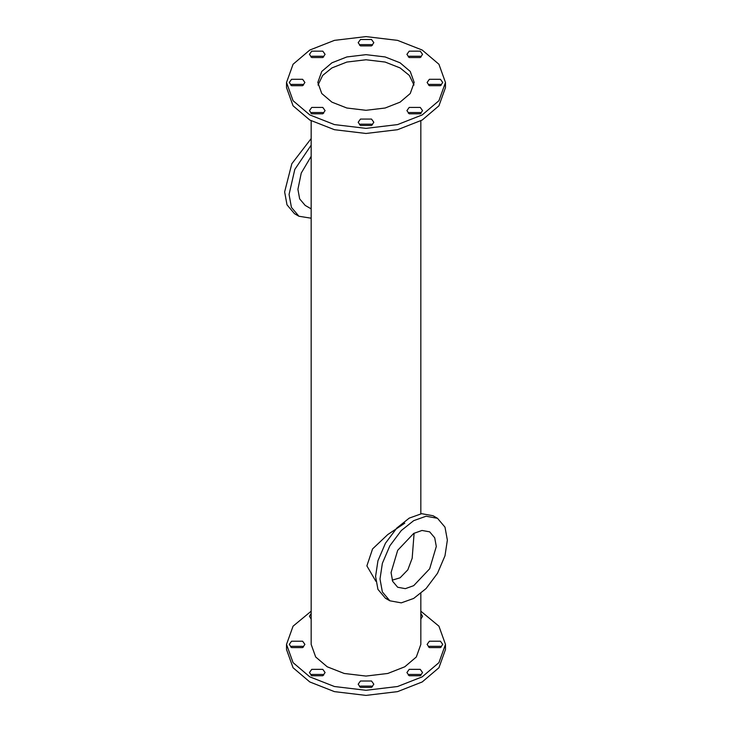 <?xml version="1.0" encoding="UTF-8"?>
<svg xmlns="http://www.w3.org/2000/svg" width="732" height="732" viewBox="0 0 732 732"><rect width="100%" height="100%" fill="white"/><g stroke="black" fill="none" stroke-linecap="round" stroke-linejoin="round"><path stroke-width="1.1" d="M420.26 107.421L409.197 107.421L406.91 110.614L409.197 113.808L420.26 113.808L422.547 110.614L420.26 107.421M421.184 113.167L420.26 112.536L409.197 112.536L408.282 113.167M371.527 119.078L360.473 119.078L358.177 122.271L360.473 125.465L371.527 125.465L373.823 122.271L371.527 119.078M372.451 124.824L371.527 124.184L360.473 124.184L359.549 124.824M322.803 107.421L311.74 107.421L309.453 110.614L311.74 113.808L322.803 113.808L325.09 110.614L322.803 107.421M323.718 113.167L322.803 112.536L311.74 112.536L310.816 113.167M302.618 79.294L291.556 79.294L289.268 82.487L291.556 85.681L302.618 85.681L304.905 82.487L302.618 79.294M303.533 85.04L302.618 84.4L291.556 84.4L290.641 85.04M322.803 51.158L311.74 51.158L309.453 54.351L311.74 57.544L322.803 57.544L325.09 54.351L322.803 51.158M323.718 56.904L322.803 56.263L311.74 56.263L310.816 56.904M371.527 39.501L360.473 39.501L358.177 42.694L360.473 45.887L371.527 45.887L373.823 42.694L371.527 39.501M372.451 45.247L371.527 44.615L360.473 44.615L359.549 45.247M420.26 51.158L409.197 51.158L406.91 54.351L409.197 57.544L420.26 57.544L422.547 54.351L420.26 51.158M421.184 56.904L420.26 56.263L409.197 56.263L408.282 56.904M440.444 79.294L429.382 79.294L427.095 82.487L429.382 85.681L440.444 85.681L442.732 82.487L440.444 79.294M441.359 85.04L440.444 84.4L429.382 84.4L428.467 85.04M400.075 67.92L385.142 62.055L366 59.768L346.858 62.055L331.925 67.92L322.656 75.433L318.008 85.04L322.656 75.433L331.925 67.92L346.858 62.055L366 59.768L385.142 62.055L400.075 67.92L409.344 75.433L413.992 85.04L409.344 75.433L400.075 67.92M400.075 62.806L385.142 56.95L366 54.662L346.858 56.95L331.925 62.806L321.769 71.434L317.807 82.487L321.769 93.531L331.925 102.16L346.858 108.016L366 110.303L385.142 108.016L400.075 102.16L410.231 93.531L414.193 82.487L410.231 71.434L400.075 62.806M309.801 114.924L334.433 124.596L366 128.365L397.567 124.596L422.199 114.924L438.935 100.705L445.477 82.487L438.935 64.26L422.199 50.041L397.567 40.37L366 36.6L334.433 40.37L309.801 50.041L293.065 64.26L286.523 82.487L293.065 100.705L309.801 114.924M286.523 82.487L286.523 87.593L293.065 105.82L309.801 120.039L334.433 129.701L366 133.471L397.567 129.701L422.199 120.039L438.935 105.82L445.477 87.593L445.349 85.04M311.164 138.577L291.821 163.748L284.638 191.894L287.008 204.841L294.502 213.698L298.93 216.251L311.164 218.209M311.164 145.174L294.804 169.421L289.067 194.447L291.428 207.394L298.93 216.251M311.164 156.328L301.245 173.072L297.915 189.341L299.653 198.884L305.189 205.418L311.164 208.867M413.681 585.673L429.675 568.782L436.299 546.493L434.707 537.791L429.675 531.844L422.007 530.462L413.681 533.436L397.686 550.318L391.062 572.607L392.645 581.309L397.686 587.256L405.354 588.647L413.681 585.673M414.111 533.189L412.171 558.269L407.825 569.835L400.075 577.813L392.206 580.165M413.681 520.662L401.282 530.544L389.863 545.798L382.369 563.32L380 578.994L382.369 591.95L389.863 600.798L401.282 602.866L413.681 598.437L426.079 588.555L437.498 573.302L444.992 555.789L447.362 540.106L444.992 527.159L437.498 518.302L426.079 516.234L413.681 520.662M437.498 518.302L433.07 515.749L421.65 513.681L409.252 518.11L396.854 527.992L385.444 543.245L377.941 560.758L375.58 576.441L377.941 589.388L385.444 598.245L387.759 599.343M404.778 523.179L387.768 534.561L372.579 548.909L366.878 565.891L375.855 581.254M360.473 687.385L358.177 684.2L360.473 681.007L371.527 681.007L373.823 684.2L371.527 687.385L360.473 687.385M359.549 686.753L360.473 686.113L371.527 686.113L372.451 686.753M311.74 675.737L309.453 672.543L311.74 669.35L322.803 669.35L325.09 672.543L322.803 675.737L311.74 675.737M310.816 675.096L311.74 674.456L322.803 674.456L323.718 675.096M291.556 647.6L289.268 644.407L291.556 641.214L302.618 641.214L304.905 644.407L302.618 647.6L291.556 647.6M290.641 646.96L291.556 646.319L302.618 646.319L303.533 646.96M311.164 619.098L309.453 616.271L311.164 613.453M429.382 647.6L427.095 644.407L429.382 641.214L440.444 641.214L442.732 644.407L440.444 647.6L429.382 647.6M428.467 646.96L429.382 646.319L440.444 646.319L441.359 646.96M409.197 675.737L406.91 672.543L409.197 669.35L420.26 669.35L422.547 672.543L420.26 675.737L409.197 675.737M408.282 675.096L409.197 674.456L420.26 674.456L421.184 675.096M420.836 611.202L438.935 626.18L445.477 644.407L445.477 649.513L438.935 667.74L422.199 681.959L397.567 691.63L366 695.4L334.433 691.63L309.801 681.959L293.065 667.74L286.523 649.513L286.523 644.407L293.065 626.18L311.164 611.202M445.477 644.407L438.935 662.634L422.199 676.853L397.567 686.515L366 690.294L334.433 686.515L309.801 676.853L293.065 662.634L286.523 644.407M311.164 120.798L311.164 644.407L315.675 656.979L327.222 666.797L344.223 673.467L366 676.066L387.777 673.467L404.778 666.797L416.325 656.979L420.836 644.407L420.836 593.423M420.836 613.453L422.547 616.271L420.836 619.098M445.477 82.487L445.477 87.593M389.863 600.798L385.444 598.245M420.836 112.902L420.836 113.442M420.836 120.798L420.836 513.791M311.164 112.902L311.164 113.442"/></g></svg>
